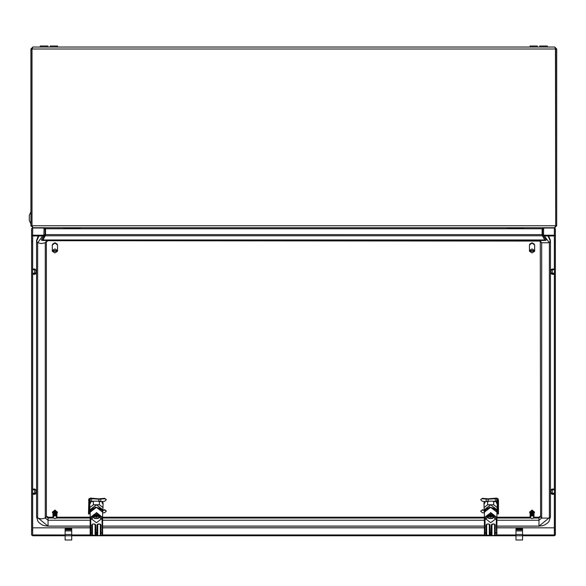 <?xml version="1.0" encoding="UTF-8"?>
<svg xmlns="http://www.w3.org/2000/svg" width="586" height="586" viewBox="0 0 586 586"><rect width="100%" height="100%" fill="white"/><g stroke="black" fill="none" stroke-linecap="round" stroke-linejoin="round"><path stroke-width="0.88" d="M554.4 274.219L552.232 274.307L552.232 273.479L550.913 273.017L550.913 269.707L552.232 268.989L552.232 269.509L550.913 270.065M554.4 273.171L552.232 273.23L552.232 269.721L550.913 270.271M552.232 274.307L550.913 273.589L550.913 273.017M100.667 524.294L100.667 534.703L100.667 524.748L99.679 524.074L100.997 524.961L100.997 535.362L102.294 535.186L102.023 519.174L101.063 519.057L102.301 518.735L96.397 512.86L90.486 518.735L91.731 519.057L96.397 522.697L101.063 519.174M100.997 524.961L99.679 523.994L97.444 524.521L97.708 534.491L97.261 535.553L90.171 534.93L90.149 517.431L96.397 512.86M95.408 524.294L95.408 524.748L94.419 523.994L93.108 523.994L92.185 524.521L92.119 534.703L92.119 524.294M95.738 524.961L95.408 533.04L95.408 524.748L94.419 524.074L95.738 524.961L95.95 535.553M36.068 490.277L34.757 489.72L34.757 493.236L36.068 492.767L36.068 490.064L34.757 489.508L32.589 489.581M32.589 489.083L34.757 488.988L34.757 489.508M32.589 493.427L34.757 493.485L34.757 494.313L32.589 494.225M34.757 488.988L36.068 490.064M34.757 493.485L36.068 493.016L36.068 493.588L34.757 494.313M494.921 524.294L494.921 534.703L494.921 524.748L493.939 524.074L495.251 524.961L495.251 535.362L496.547 535.186L496.283 519.174L495.317 519.057L496.562 518.735L490.65 512.86L484.739 518.735L485.984 519.057L490.65 522.697L495.317 519.174M495.251 524.961L493.939 523.994L491.698 524.521L491.969 534.491L491.522 535.553L484.424 534.93L484.41 517.431L490.65 512.86M489.669 524.294L489.669 524.748L488.68 523.994L487.369 523.994L486.439 524.521L486.505 535.296M489.991 524.961L489.669 534.703L489.669 524.748L488.68 524.074L489.991 524.961L490.204 535.553M554.4 494.225L552.232 494.313L552.232 493.485L550.913 493.016L550.913 489.713L552.232 488.988L552.232 489.508L550.913 490.064M554.4 493.178L552.232 493.236L552.232 489.72L550.913 490.277M552.232 494.313L550.913 493.588L550.913 493.016M36.068 270.271L34.757 269.721L34.757 273.23L36.068 272.761L36.068 270.065L34.757 269.509L32.589 269.575M32.589 269.077L34.757 268.989L34.757 269.509M32.589 273.42L34.757 273.479L34.757 274.307L32.589 274.219M34.757 268.989L36.068 270.065M34.757 273.479L36.068 273.017L36.068 273.589L34.757 274.307M43.796 228.035L32.655 228.035L32.655 235.176L31.6 235.982L31.6 228.884L32.655 227.793L43.386 227.793M544.262 227.793L554.334 227.793L555.389 228.884L555.389 235.982L555.323 228.599M554.4 527.825L496.899 527.744M90.149 527.744L32.589 527.825M530.081 47.019L530.081 46.038L537.311 46.038L537.311 47.019M80.231 228.408L63.801 228.408L63.471 227.749M47.869 47.019L47.869 46.038L40.309 46.038L40.309 47.019M30.941 211.81L29.3 215.304L29.3 220.475L30.941 223.969M50.33 47.019L50.33 46.038L57.56 46.038L57.56 47.019M523.84 228.408L507.41 228.408L507.08 227.749M547.331 47.019L547.331 46.038L539.779 46.038L539.779 47.019M38.258 235.931L36.53 240.582L36.53 516.757L48.03 526.177L48.03 517.218L46.389 515.958L46.389 516.757L48.03 518.009L53.531 518.009M48.03 240.487L46.389 241.373M538.959 240.487L48.03 240.648L45.29 242.743L45.29 518.127L46.389 516.757L46.389 241.388L45.29 242.743L41.46 243.534L37.629 242.743L37.629 518.127L41.46 518.918L45.29 518.127L48.03 520.222L90.149 520.222M496.899 526.177L538.959 526.177L542.629 525.693L545.273 524.646L547.903 522.697L549.097 521.218L550.459 516.757L538.959 526.177L538.959 518.009L540.6 516.757L540.299 241.088L48.03 240.729M91.797 535.362L91.797 524.961L93.108 523.95L94.419 523.95M96.844 535.553L97.049 524.961L98.367 523.95L99.679 523.95M94.419 523.994L93.108 523.95M99.679 523.994L98.367 523.95M486.05 535.362L486.05 524.961L487.369 523.95L488.68 523.95M491.097 535.553L491.31 524.961L492.621 523.95L493.939 523.95M488.68 523.994L487.369 523.95M493.939 523.994L492.621 523.95M31.996 130.488L31.937 147.54M31.996 57.677L31.937 130.488M533.436 515.138L532.418 514.449L532.286 514.904L533.45 515.145L533.516 515.621M533.59 515.621L534.029 516.215M56.315 515.138L55.296 514.449L55.165 514.874L56.329 515.145L56.403 515.621M56.468 515.621L56.908 516.215M36.53 516.757L37.9 521.24L39.101 522.719L41.738 524.66L44.39 525.701L48.03 526.177L90.149 526.177M90.149 512.149L90.742 510.091L92.141 508.589L96.412 507.293L100.675 508.604L102.067 510.12L102.638 512.149L96.397 507.366L90.149 512.149L90.149 517.431M484.41 512.149L484.996 510.091L486.402 508.589L490.665 507.293L494.928 508.604L496.327 510.12L496.899 512.149L490.65 507.366L484.41 512.149L484.41 517.431M530.081 516.845L530.66 518.017L532.022 518.515M530.081 516.427L530.638 515.614L530.147 514.713L531.722 514.098L531.158 512.523L530.389 513.424M531.392 511.168L532.711 510.933L531.334 510.948L531.341 511.629L533.385 511.725L534.014 512.728L533.385 511.725M533.59 516.134L532.667 515.336L532.088 515.512L531.707 514.047M52.967 516.845L53.538 518.017L54.908 518.515M52.967 516.427L53.524 515.614L53.026 514.713L54.601 514.098L54.037 512.523L53.267 513.424M54.278 511.168L55.589 510.933L54.212 510.948L54.22 511.629L55.699 511.893M56.468 516.134L55.545 515.336L54.967 515.512L54.586 514.047M530.081 516.793L530.74 515.907L530.271 515.702M530.901 511.71L530.147 512.699L531.253 511.725L530.828 511.432L530.118 512.369L530.828 511.432M531.143 512.479L530.183 513.028L531.041 512.157M533.67 515.438L532.549 514.889L532.315 515.328L533.736 515.936M532.286 514.017L533.45 514.303L532.286 514.017L532.213 514.449L533.597 514.947M533.267 514.178L532.117 513.49L532.264 513.944M532.015 513.175L533.304 513.365L532.059 513.168L532.132 513.541M533.319 511.358L534 512.215L533.319 511.358L531.48 511.461L532.007 513.138M533.407 511.842L533.516 515.123L534.029 515.79M530.374 517.299L530.916 516.105L532.608 515.746M52.96 516.793L53.619 515.907L53.15 515.702M53.78 511.71L53.026 512.699L54.132 511.725L53.707 511.432L52.996 512.369L53.707 511.432M54.022 512.479L53.062 513.028L53.919 512.157M56.549 515.438L55.428 514.889L55.201 515.328L56.615 515.936M55.165 514.017L56.329 514.303L55.165 514.017L55.091 514.449L56.476 514.947M56.146 514.178L54.996 513.49L55.143 513.944M54.894 513.175L56.183 513.365L54.938 513.168L55.011 513.541M56.197 511.358L56.879 512.215L56.197 511.358L54.359 511.461L54.886 513.138M55.751 511.659L56.271 511.725L56.395 515.123L56.908 515.79M53.253 517.299L53.795 516.105L55.487 515.746M554.4 273.42L552.232 273.479M554.4 269.787L552.232 269.721M554.4 269.575L552.232 269.509M89.885 511.937L95.467 507.007L102.638 510.531L102.638 509.476L102.902 510.882L102.902 509.827L96.397 504.846L89.885 509.827L90.149 513.343M32.589 493.178L34.757 493.236M34.757 489.72L32.589 489.793M484.146 511.937L489.72 507.007L496.891 510.531L496.891 509.476L497.155 510.882L497.155 509.827L490.65 504.846L484.146 509.827L484.41 513.343M554.4 493.427L552.232 493.485M554.4 489.793L552.232 489.72M554.4 489.581L552.232 489.508M32.589 273.171L34.757 273.23M34.757 269.721L32.589 269.787M530.227 513.351L530.191 512.911M534.029 516.163L533.941 515.739M534.029 515.739L533.897 515.226M530.096 514.098L530.345 513.702M530.096 514.523L530.381 514.025M530.096 514.947L530.425 514.34M530.096 515.365L530.154 514.794M530.081 515.16L530.147 514.713M530.096 515.79L530.191 515.116M530.081 515.577L530.183 515.035M530.096 516.215L530.235 515.446M530.081 516.002L530.227 515.365M530.096 516.64L530.286 515.775M530.213 513.277L531.158 512.523M530.279 513.68L531.253 512.809L530.455 513.761M530.337 514.01L531.377 513.182L530.528 514.105M530.601 514.457L531.597 513.651M530.411 514.34L531.531 513.666M530.674 514.816L531.656 514.061M530.748 515.182L531.832 514.449M530.572 515.006L531.78 514.464M530.081 516.896L530.755 515.709L532.139 515.27M531.627 511.952L532.989 512.047L531.524 511.981M531.751 512.354L533.106 512.516L531.751 512.354M531.883 512.757L533.216 512.999L531.883 512.757M534.029 513.732L533.575 512.816M533.656 513.314L534.014 514.288M533.641 513.197L534.029 514.098M533.729 513.812L534.014 514.735M533.714 513.695L534.029 514.523M533.795 514.325L534.014 515.16M533.78 514.2L534.029 514.947M533.853 514.838L534.014 515.577M533.846 514.713L534.029 515.365M53.106 513.351L53.07 512.911M56.908 516.163L56.82 515.739M56.908 515.739L56.776 515.226M56.271 511.725L56.893 512.603L56.285 511.842M52.974 514.098L53.223 513.702M52.974 514.523L53.26 514.025M52.974 514.947L52.996 514.398L54.476 513.651M52.974 515.365L53.033 514.794M52.967 515.16L53.026 514.713M52.974 515.79L53.07 515.116M52.967 515.577L53.062 515.035M52.974 516.215L53.114 515.446M52.967 516.002L53.106 515.365M52.974 516.64L53.165 515.775M53.092 513.277L54.037 512.523M53.158 513.68L54.132 512.809L53.333 513.761M53.216 514.01L54.256 513.182L53.407 514.105M53.48 514.457L54.41 513.666M53.553 514.816L54.535 514.061M53.626 515.182L54.71 514.449M53.451 515.006L54.659 514.464M52.96 516.896L53.634 515.709L55.018 515.27M54.505 511.952L55.868 512.047L54.403 511.981M54.63 512.354L55.985 512.516L54.63 512.354M54.762 512.757L56.095 512.999L54.762 512.757M56.908 513.732L56.454 512.816M56.534 513.314L56.893 514.288M56.52 513.197L56.908 514.098M56.608 513.812L56.893 514.735M56.593 513.695L56.908 514.523M56.674 514.325L56.893 515.16M56.659 514.2L56.908 514.947M56.739 514.838L56.893 515.577M56.725 514.713L56.908 515.365M90.581 502.898L90.581 501.836L91.577 501.191L92.837 501.374M100.536 501.66L104.74 501.25L106.359 499.624L104.74 498.737L98.851 499.213L91.665 498.679L91.665 501.198M91.665 498.679L90.259 498.532L90.259 503.264M98.851 499.213L98.851 501.733M102.638 512.948L104.74 512.677L106.359 511.051L104.74 510.164L102.968 510.399M106.359 499.624L104.711 498.327L98.829 498.796L90.427 498.115L88.838 498.876L88.515 513.995L89.175 513.973L89.936 512.523M106.359 511.051L104.711 509.754L102.968 510.003M88.515 500.048L89.175 500.034L89.175 513.973M89.175 500.034L89.49 498.942L90.259 498.532M548.723 235.931L550.459 240.582L549.36 242.743L541.691 242.743L540.6 241.373M550.459 516.757L550.459 241.373L547.998 235.931M533.282 518.009L538.959 518.009L538.959 517.218L540.6 515.958M538.959 517.218L534.007 517.218M530.242 517.218L496.899 517.218M484.41 517.218L102.638 517.218M90.149 517.218L56.886 517.218M53.121 517.218L48.03 517.218M552.232 273.23L550.913 272.761M551.294 270.117L550.913 270.117M532.059 252.954L534.652 251.269L529.458 251.269L532.059 252.954M534.652 251.269L534.681 245.029L532.059 243.014L529.429 245.029L529.458 251.269M534.681 250.522L532.059 248.933L529.429 250.522M534.652 250.618L529.458 250.618M534.652 250.852L529.458 250.852M529.634 244.245L532.051 242.721L534.469 244.223M102.902 510.882L102.638 512.289M102.638 512.618L102.968 507.52L99.408 504.795L93.379 504.795L89.819 507.52L89.9 512.259M93.379 504.795L93.379 501.162L98.851 501.162M92.017 501.25L92.017 501.792L93.379 501.162M89.819 507.52L89.819 503.887L90.647 502.839L90.581 501.843M102.968 507.52L102.968 502.832L102.147 501.784L102.147 502.839L102.968 503.887M101.935 501.579L102.389 501.543M99.408 504.795L99.408 501.162L100.777 501.645M102.147 502.839L102.147 501.784M90.647 502.839L90.647 501.784M93.87 515.05L93.196 515.599M96.756 514.633L97.056 515.175L98.997 515.175M96.185 514.288L95.73 515.175L93.789 515.175M96.001 514.83L96.031 514.296M97.554 515.175L96.8 515.629L97.056 516.134L93.723 516.134L95.73 516.134L95.987 515.629L94.427 515.175M97.056 516.134L96.756 517.27L96.031 517.27L95.73 516.134M93.167 515.629L95.987 515.629M96.8 515.629L99.62 515.629M99.181 516.559L99.62 516.559L99.239 517.335L96.397 518.595L93.548 517.335L93.167 516.559L99.181 516.559L99.063 516.134M99.62 516.559L99.825 515.885M99.598 515.599L98.917 515.05M99.825 516.478L98.294 518.405L96.397 518.595L94.5 518.405L93.167 516.559M92.962 516.478L92.962 515.885M93.723 516.134L93.606 516.559M97.591 515.321L98.36 515.175M96.756 516.676L96.756 517.27M96.5 516.141L96.031 517.27M95.928 514.969L96.287 516.141M96.5 515.555L96.858 514.969M96.397 512.508L102.433 517.284L102.623 534.93L102.638 512.149M91.731 519.057L96.397 514.281L101.063 519.057M100.997 535.362L97.261 535.553M95.738 535.523L95.408 533.04L97.379 533.04L97.379 524.294M95.525 535.553L95.079 534.491L95.079 524.25M102.623 534.93L102.294 535.186M90.486 518.735L90.354 517.284M91.731 519.174L90.764 519.174L90.749 533.341L90.442 518.427M92.009 535.326L92.449 534.491L92.251 535.296M100.536 535.296L100.338 534.491L100.777 535.326M97.049 535.523L97.379 534.703M100.667 533.04L102.36 533.062M95.408 534.703L95.079 534.491M36.068 492.98L35.482 492.973L36.068 492.98M35.687 490.116L36.068 490.116M497.155 510.882L496.899 512.289M496.899 512.618L497.221 507.52L493.661 504.795L487.64 504.795L484.08 507.52L484.161 512.259M487.64 504.795L487.64 501.162L486.27 501.645M484.08 507.52L484.08 503.887L484.9 502.839L484.9 501.784L484.08 502.546M497.221 507.52L497.221 503.887L496.401 502.839L496.401 501.784M495.727 501.191L496.393 501.733M493.661 504.795L493.661 501.162L495.031 501.792L495.031 501.242M488.131 501.162L493.661 501.162M484.08 502.832L484.08 507.447M484.9 502.839L484.9 501.784M488.123 515.05L487.449 515.599M491.017 514.633L491.317 515.175L493.258 515.175M490.445 514.288L489.984 515.175L488.043 515.175M490.255 514.83L490.292 514.296M491.815 515.175L491.053 515.629L491.317 516.134L487.984 516.134L489.984 516.134L490.248 515.629L488.687 515.175M491.317 516.134L491.017 517.27L490.292 517.27L489.984 516.134M487.42 515.629L490.248 515.629M491.053 515.629L493.881 515.629M493.441 516.559L493.881 516.559L493.5 517.335L490.65 518.595L487.808 517.335L487.427 516.559L493.441 516.559L493.324 516.134M493.881 516.559L494.086 515.848M493.852 515.599L493.178 515.05M494.086 516.478L492.548 518.405L490.65 518.595L488.753 518.405L487.427 516.559M487.215 516.478L487.215 515.848M487.984 516.134L487.86 516.559M491.844 515.321L492.614 515.175M491.017 516.676L491.017 517.27M490.76 516.141L490.292 517.27M490.189 514.969L490.548 516.141M490.76 515.555L491.119 514.969M490.65 512.508L496.694 517.284L496.877 534.93L496.899 512.149M485.984 519.057L490.65 514.281L495.317 519.057M495.251 535.362L491.522 535.553M492.621 523.994L491.639 524.748L491.639 524.294M489.786 535.553L489.339 534.491L489.339 524.25M496.877 534.93L496.547 535.186M484.739 518.735L484.607 517.284M485.984 519.174L485.025 519.174L485.01 533.341L484.695 518.427M489.339 534.491L489.991 535.523M486.263 535.326L486.38 534.703M494.796 535.296L494.591 534.491L495.038 535.326M491.31 535.523L491.639 534.703M494.921 533.04L496.62 533.062M54.93 252.954L57.523 251.269L52.337 251.269L54.93 252.954M57.523 251.269L57.56 245.029L54.93 243.014L52.301 245.029L52.337 251.269M57.56 250.522L54.93 248.933L52.301 250.522M57.523 250.618L52.337 250.618M57.523 250.852L52.337 250.852M496.73 503.191L496.73 498.532L495.317 498.679L495.317 501.198L496.401 501.836M488.131 501.733L488.131 499.213L495.317 498.679M494.196 501.367L495.317 501.198M498.474 500.048L498.474 513.995L497.814 513.973L498.151 498.876L496.562 498.115L488.16 498.796L482.278 498.327L480.63 499.624L482.249 501.25L486.505 501.66M482.249 498.737L488.131 499.213M484.08 510.406L482.249 510.164L480.63 511.051L482.249 512.677L484.278 512.94M484.08 510.01L482.278 509.754L482.249 510.164M497.814 500.034L497.499 498.942L496.73 498.532M497.814 513.973L496.979 512.501M552.232 493.236L550.913 492.767M551.507 492.98L550.913 492.98L551.499 492.973M551.294 490.116L550.913 490.116M52.513 244.237L54.93 242.721L57.347 244.237M36.068 272.973L35.482 272.973L36.068 272.973M35.687 270.117L36.068 270.117M484.461 501.528L483.948 502.751L484.08 507.732M102.528 501.528L103.041 502.751L102.968 507.644M31.666 228.599L31.6 241.168L32.589 241.168L32.655 235.931L43.686 235.931M65.119 535.729L32.655 535.729L31.6 534.923L31.6 241.168M31.6 529.685L32.589 529.685L32.589 241.168M31.6 241.22L32.589 241.22M554.4 529.685L555.389 529.685L555.389 241.168L554.4 241.168L554.4 534.923L522.529 534.974M555.389 241.22L554.4 241.22M32.655 235.176L44.023 235.176M45.027 235.176L45.4 235.176M542.24 235.176L542.614 235.176M543.625 235.176L554.334 235.176L554.334 228.035L543.845 228.035M543.955 235.931L554.334 235.931L554.334 269.077M555.389 529.685L555.389 534.923L554.334 535.729L522.529 535.729M515.951 535.729L71.69 535.729M515.951 534.974L496.862 534.974M484.439 534.974L102.609 534.974M90.185 534.974L71.69 534.974M65.119 534.974L32.655 534.974L32.655 527.832L90.149 527.832M554.4 241.168L554.334 235.931M555.389 241.168L555.389 235.982L554.334 235.176M555.389 529.737L554.4 529.737M31.6 529.737L32.589 529.737L32.655 534.974M529.605 512.142L532.059 510.047L534.505 512.142M530.081 513.49L529.59 512.354L532.059 510.472L534.52 512.354L534.022 513.497M531.385 518.405L530.484 517.636M530.469 514.603L530.125 514.471M530.755 515.709L532.022 515.284M531.363 511.065L530.769 511.212M533.59 516.464L532.571 515.739M533.978 516.376L533.619 516.449M533.612 516.083L533.971 516.251M533.253 517.892L533.956 516.749M533.472 512.208L533.963 513.263M533.326 518.163L532.059 518.515M533.282 511.175L532.74 511.182M530.586 516.493L532.205 515.717M532.147 513.592L533.421 513.966M533.494 512.325L534.022 513.248M533.56 512.699L534.029 513.629M52.484 512.142L54.938 510.047L57.384 512.142M52.96 513.49L52.469 512.354L54.938 510.472L57.399 512.354L56.901 513.497M54.264 518.405L53.363 517.636M53.355 514.603L53.004 514.471M53.634 515.709L54.901 515.284M54.242 511.065L53.648 511.212M56.468 516.464L55.45 515.739M56.857 516.376L56.498 516.449M56.49 516.083L56.849 516.251M56.791 515.35L56.468 515.534M56.131 517.892L56.835 516.749M56.351 512.208L56.842 513.263M56.205 518.163L54.938 518.515M56.161 511.175L55.619 511.182M53.465 516.493L55.084 515.717M55.025 513.592L56.307 513.966M56.373 512.325L56.908 513.248M56.439 512.699L56.908 513.629M30.941 48.99L31.93 48.99L31.93 225.778L30.941 225.778L30.941 48.99L32.919 47.019L31.996 48.99L31.996 225.778L32.962 227.749L554.678 227.749L555.645 225.778L555.645 48.99L554.73 47.019L556.7 48.99L556.7 225.778L554.73 227.749L544.541 227.749L543.559 228.738L543.559 234.627L542.57 234.627L543.01 236.268L543.867 235.777L543.559 234.627M32.919 47.019L554.73 47.019M44.089 234.627L45.071 234.627L45.071 228.738L44.089 228.738L43.782 235.777L44.631 236.268L45.071 234.627M43.569 227.749L45.54 228.738L542.109 228.738L542.109 234.627L45.54 234.627L45.239 235.777L542.402 235.777L542.109 234.627M45.071 228.738L45.034 228.35L45.54 228.738L45.54 234.627M542.607 228.35L542.57 234.627M555.44 48.308L555.711 225.778L556.7 225.778M555.711 48.99L556.7 48.99M31.996 48.982L32.201 48.308L31.93 48.99M542.109 228.738L544.079 227.749M44.089 228.738L43.1 227.749L32.919 227.749L30.941 225.778M32.215 226.474L31.93 225.778M542.57 228.738L543.559 228.738M555.711 225.778L555.425 226.474M543.867 235.777L546.298 239.996L545.449 240.487L543.01 236.268M542.402 235.777L544.731 239.996L42.91 239.996L45.239 235.777M42.91 239.996L42.91 240.487L544.731 240.487L544.731 239.996M43.782 235.777L41.342 239.996L42.199 240.487L44.631 236.268M30.941 138.457L30.926 137.52M30.926 139.878L30.941 138.941M30.926 66.181L30.926 65.229M30.926 67.588L30.941 66.65M30.926 102.33L30.926 101.371M30.926 103.737L30.941 102.792M71.69 529.4L65.119 529.4L65.119 528.689L71.69 528.689L71.69 534.52L65.119 534.52L65.119 539.962L71.69 539.962L71.69 535.787L65.119 535.787M71.69 534.52L71.69 535.787M65.119 529.4L65.119 534.52M71.69 529.825L65.119 529.825M71.69 530.887L65.119 530.887M522.529 529.4L515.951 529.4L515.951 528.689L522.529 528.689L522.529 534.52L515.951 534.52L515.951 539.962L522.529 539.962L522.529 535.787L515.951 535.787M522.529 534.52L522.529 535.787M515.951 529.4L515.951 534.52M522.529 529.825L515.951 529.825M522.529 530.887L515.951 530.887M100.821 499.125L100.821 501.645M89.49 498.942L89.49 512.889M104.74 498.737L104.711 498.327M104.74 510.164L104.711 509.754M38.984 235.931L36.53 241.373L37.629 242.743L42.632 235.931M544.357 235.931L549.36 242.743L549.36 518.127L541.691 518.127L541.691 242.743L538.959 240.648M496.899 520.222L538.959 520.222L541.691 518.127L540.6 516.757M530.652 518.009L496.899 518.009M484.41 518.009L102.638 518.009M90.149 518.009L56.168 518.009M484.41 520.222L102.638 520.222M538.959 526.096L496.899 526.096M484.41 526.096L102.638 526.096M90.149 526.096L48.03 526.096M96.287 515.555L96.031 516.676M100.338 534.491L100.338 524.25M97.708 524.25L97.708 534.491M92.119 533.04L90.749 533.341L90.493 535.186M90.442 532.791L92.119 532.769M95.408 532.769L97.379 532.769M100.667 532.769L102.352 532.791M98.367 523.994L97.049 524.961M93.108 523.994L91.797 524.961M92.449 524.25L92.449 534.491M90.171 534.93L90.427 533.062M490.548 515.555L490.292 516.676M494.591 534.491L494.591 524.25M491.969 524.25L491.969 534.491M486.38 533.04L485.01 533.341L484.754 535.186M484.695 532.791L486.38 532.769M489.669 532.769L491.639 532.769M494.921 532.769L496.606 532.791M491.639 533.04L489.669 533.04M487.369 523.994L486.05 524.961M486.71 524.25L486.71 534.491M484.424 534.93L484.681 533.062M491.639 524.748L491.31 524.961M486.168 501.645L486.168 499.125M497.499 512.889L497.499 498.942M32.655 527.744L32.655 494.225M32.655 489.076L32.655 274.219M32.655 269.077L32.655 235.931M484.41 527.744L102.638 527.744M554.334 274.219L554.334 489.076M554.334 494.225L554.334 527.744M102.638 527.832L484.41 527.832M496.899 527.832L554.334 527.832L554.334 534.974M31.996 48.99L555.645 48.99M31.996 225.778L555.645 225.778M484.41 526.177L102.638 526.177M555.389 268.527L555.389 274.768M554.4 269.077L552.232 268.989M96.602 514.288L96.785 514.83M31.6 488.534L31.6 494.774M490.856 514.288L491.046 514.83M555.389 488.534L555.389 494.774M554.4 489.083L552.232 488.988M31.6 268.527L31.6 274.768M534.52 511.937L534.52 512.354M529.59 511.937L529.59 512.354M57.399 511.937L57.399 512.354M52.469 511.937L52.469 512.354"/></g></svg>
